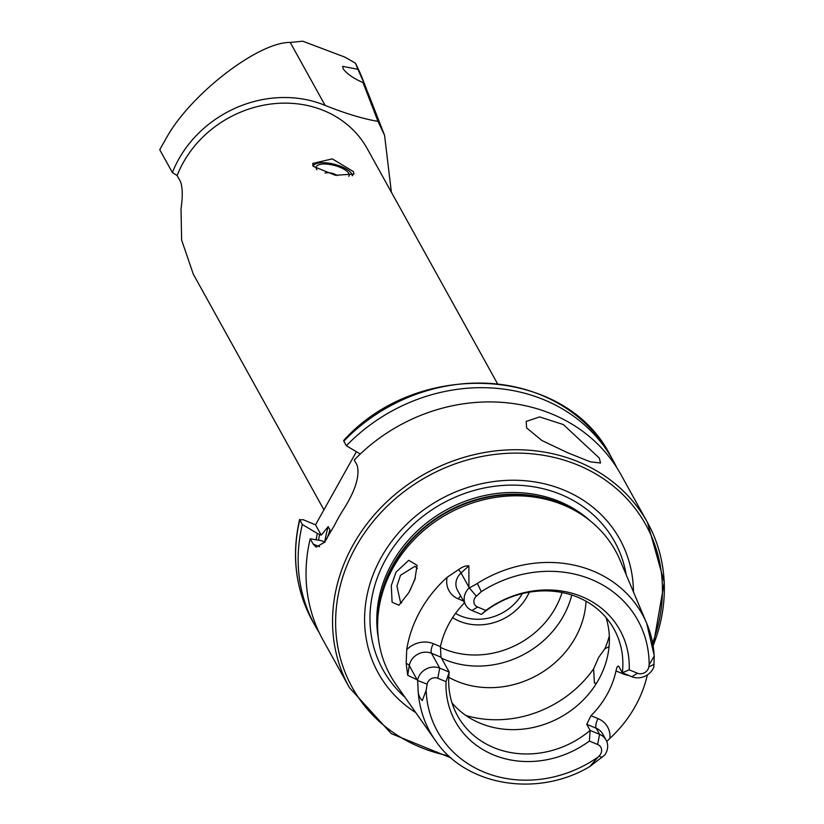 <?xml version="1.0" encoding="UTF-8"?>
<svg xmlns="http://www.w3.org/2000/svg" width="824" height="824" viewBox="0 0 824 824"><rect width="100%" height="100%" fill="white"/><g stroke="black" fill="none" stroke-linecap="round" stroke-linejoin="round"><path stroke-width="1.24" d="M391.297 585.586L396.004 572.155L408.725 560.33L417.109 565.316L414.843 579.581L408.869 592.538L398.96 605.218L392.09 602.22L391.297 585.586M417.325 568.364L414.987 566.273L400.516 575.286L396.931 586.08L400.598 602.735L401.649 602.941M313.151 166.324L335.265 175.265L353.959 174.08L353.424 171.598L332.288 158.877L312.718 163.44L313.151 166.324M172.381 172.525L159.732 149.71L166.592 137.618C190.54 94.194 258.53 41.849 290.233 42.436L325.119 105.39A110.746 97.768 -29 0 0 178.643 159.351A110.746 97.768 -29 0 0 172.381 172.525L177.129 175.533A106.481 94.008 -29 0 1 183.247 162.606A106.481 94.008 -29 0 1 276.576 103.453A106.481 94.008 -29 0 1 367.205 148.608L497.49 383.675M599.275 458.01L600.541 463.016L590.303 461.831L567.448 452.654L541.904 440.51L526.618 427.924L526.176 421.455L539.607 416.913L563.307 424.545L599.275 458.01M406.716 649.662A23.175 20.466 151 0 1 433.362 643.678A7.663 2.946 -67.5 0 0 431.498 653.267L439.748 668.14A15.512 13.699 151 0 0 419.231 675.701A15.512 13.699 151 0 0 417.613 680.027L407.695 675.309L406.17 663.392L406.716 649.662A123.631 109.149 151 0 1 420.343 610.728A123.631 109.149 151 0 1 447.174 577.264L458.587 569.6A7.663 0.937 -132.4 0 1 461.059 572.979L468.866 565.861C466.003 565.48 462.583 566.727 458.587 569.6M623.438 673.239A7.663 2.946 -67.5 0 0 623.068 673.878L615.981 670.942C616.888 666.698 617.887 665.277 618.958 666.668L622.347 672.786L629.206 669.819L637.457 673.229A7.921 6.994 151 0 0 647.932 669.366A7.921 6.994 151 0 0 648.797 666.925L649.158 664.752A114.546 101.125 151 0 0 593.105 580.189A114.546 101.125 151 0 0 481.278 591.673L477.384 583.423L468.938 588.192L468.866 565.861M637.457 673.229L631.812 676.71A16.017 14.142 151 0 0 652.989 668.903A16.017 14.142 151 0 0 653.823 667.193L654.246 656.017L649.158 664.752M446.031 681.685L449.204 672.054L439.748 668.14L437.781 678.265L446.031 681.685A94.121 83.09 151 0 0 493.411 754.856A94.121 83.09 151 0 0 589.387 741.054L597.637 744.474A7.921 6.994 -29 0 1 600.675 753.929A7.921 6.994 -29 0 1 598.996 756.041L589.737 766.608L604.703 755.083A16.017 14.142 -29 0 0 605.733 753.466A16.017 14.142 -29 0 0 606.083 740.045L602.684 733.926A16.017 14.142 -29 0 0 596.205 728.22A7.663 2.946 112.5 0 1 598.059 718.631A23.68 20.909 -29 0 1 609.873 738.428A122.56 108.201 151 0 0 635.18 706.446A122.56 108.201 151 0 0 647.334 674.918M597.637 744.474L599.594 734.349A16.017 14.142 -29 0 1 606.083 740.045M415.348 578.118L409.796 590.818M596.463 683.292L594.423 683.014L593.599 668.892L598.677 657.367L604.816 648.838L608.967 646.675M452.623 617.619A51.109 45.124 151 0 0 527.206 596.36A51.109 45.124 151 0 0 529.296 592.188M441.489 658.139A89.445 78.97 151 0 0 563.359 616.125A89.445 78.97 151 0 0 571.774 595.021M448.771 677.307A89.445 78.97 151 0 0 575.317 637.714A89.445 78.97 151 0 0 586.039 601.232M452.026 702.944A89.445 78.97 151 0 0 598.585 679.697A89.445 78.97 151 0 0 606.052 617.578M654.019 653.751A121.344 107.141 151 0 0 646.706 623.356L620.132 560.382A128.668 113.599 151 0 0 572.381 509.191A128.668 113.599 151 0 0 393.161 567.664A128.668 113.599 151 0 0 377.948 616.949A128.668 113.599 151 0 0 396.056 684.569L435.371 740.477C465.807 786.065 537.351 797.838 589.737 766.608M633.46 591.982A138.061 121.89 151 0 0 532.057 481.515A138.061 121.89 151 0 0 381.265 557.343A138.061 121.89 151 0 0 415.78 712.626M325.14 542.171L321.37 540.699L310.215 538.762L313.161 544.067L316.097 547.095L324.326 542.398L334.472 525.341A170.372 150.421 -29 0 1 338.293 518.111A170.372 150.421 -29 0 1 342.475 511.024C355.123 491.495 360.026 476.251 357.173 465.303L354.238 459.998A170.372 150.421 151 0 1 620.966 474.665L647.468 522.478A170.372 150.421 151 0 0 502.455 450.244A170.372 150.421 151 0 0 353.125 544.88A170.372 150.421 151 0 0 349.428 687.659L391.307 733.648L451.171 757.977M310.215 538.762A170.372 150.421 151 0 0 322.926 639.846L349.428 687.659M615.981 670.942A89.445 78.97 -29 0 1 606.928 694.756A89.445 78.97 -29 0 1 590.973 715.696L586.74 724.306L590.139 730.424A89.445 78.97 151 0 1 457.547 715.788A89.445 78.97 151 0 1 449.204 672.054L440.964 657.181L440.449 646.613A89.445 78.97 -29 0 1 449.502 622.8A89.445 78.97 -29 0 1 464.489 602.838M631.812 676.71L622.347 672.786A89.445 78.97 151 0 0 614.014 629.062A89.445 78.97 151 0 0 481.422 614.416L485.851 610.44L477.601 607.02A7.416 6.551 -29 0 1 476.334 596.185L481.278 591.673M618.402 666.08L618.958 666.668M609.873 738.428L606.773 741.507M437.781 678.265A7.416 6.551 151 0 0 427.162 684.167L426.152 690.316L422.3 700.565C419.426 697.743 418.026 694.055 418.098 689.513L417.613 680.027M384.252 134.487L368.132 93.194L363.013 82.606C353.311 78.321 346.667 73.686 343.083 68.691L342.681 66.363L357.863 69.298L364.733 84.491L360.881 74.644L355.505 63.211L357.863 69.298M323.914 509.829L193.269 274.104L181.63 240.021L181.012 208.863C182.835 196.421 182.64 187.285 180.415 181.476L177.129 175.533M367.01 90.537L364.733 84.491M355.505 63.211L344.998 57.155L302.769 41.2L290.233 42.436M363.013 82.606L378.01 121.385L384.571 135.301L391.369 192.208M378.01 121.385C362.869 118.79 345.235 113.465 325.119 105.39M629.206 669.819A94.121 83.09 151 0 0 581.837 596.638A94.121 83.09 151 0 0 485.851 610.44M586.74 724.306L596.205 728.22L599.594 734.349L590.139 730.424L589.387 741.054M356.39 451.717L315.53 524.826L303.15 519.697L299.771 519.923L302.326 524.517A170.372 150.421 151 0 0 315.036 625.601A170.372 150.421 151 0 0 319.197 632.605M299.648 519.357L299.771 519.923A170.372 150.421 151 0 0 312.481 620.997C295.579 589.654 291.294 555.778 299.637 519.357M302.326 524.517L317.333 533.416A155.695 137.453 151 0 0 316.148 539.792M317.333 533.416L321.247 535.136L328.199 526.618L329.909 529.698L329.724 531.408L326.52 539.329M343.793 441.159L343.752 440.418C417.902 358.069 565.697 366.165 610.522 455.816A170.372 150.421 151 0 0 343.793 441.159L346.348 445.763A170.372 150.421 151 0 1 613.066 460.42A170.372 150.421 151 0 1 616.795 467.661M360.273 454.024L346.348 445.763M455.538 613.396A46.855 41.365 151 0 0 522.303 593.63M315.53 524.826L321.247 535.136M468.938 588.192A15.512 13.699 -29 0 0 465.673 604.981A15.512 13.699 -29 0 0 471.956 610.502L481.422 614.416M313.192 166.397A20.106 7.241 -165.5 0 1 315.417 163.986A20.106 7.241 -165.5 0 1 332.072 163.749A20.106 7.241 -165.5 0 1 349.335 171.135A20.106 7.241 -165.5 0 1 351.333 173.246A20.106 7.241 -165.5 0 1 352.229 175.728M312.79 165.5A21.3 7.674 -165.5 0 1 314.119 164.625L315.417 163.986M316.921 169.775A17.036 6.139 -165.5 0 1 316.179 167.066A17.036 6.139 -165.5 0 1 328.92 164.347A17.036 6.139 -165.5 0 1 346.801 171.165A17.036 6.139 -165.5 0 1 349.17 175.584A17.036 6.139 -165.5 0 1 348.809 176.357M351.333 173.246L352.157 174.441A21.3 7.674 -165.5 0 1 352.754 175.481M440.964 657.181L431.498 653.267A15.512 13.699 151 0 0 410.98 660.827A15.512 13.699 151 0 0 409.291 665.617L407.695 675.309M406.17 663.392A7.663 2.956 -170.7 0 1 409.291 665.617L417.222 679.924M648.797 666.925L654.122 664.268M440.315 647.314A84.12 74.273 151 0 0 555.366 608.019A84.12 74.273 151 0 0 562.061 592.508M604.816 648.838A108.614 95.893 151 0 0 609.317 636.035M572.381 509.191L569.662 507.769A126.711 111.868 151 0 0 393.172 565.357A126.711 111.868 151 0 0 378.195 613.89L377.948 616.949M575.389 510.808A126.535 111.714 151 0 0 393.017 564.873A126.535 111.714 151 0 0 377.742 620.359M590.293 520.902A126.535 111.714 151 0 0 392.07 563.163A126.535 111.714 151 0 0 378.391 638.332M626.189 574.74A132.355 116.854 151 0 0 521.201 485.398A132.355 116.854 151 0 0 385.951 559.022A132.355 116.854 151 0 0 405.017 697.31M652.629 642.916A167.818 148.166 151 0 0 566.541 460.894A167.818 148.166 151 0 0 355.886 546.827A167.818 148.166 151 0 0 448.822 755.865M418.098 689.513A121.344 107.141 151 0 0 435.371 740.477M654.225 655.646L646.706 623.356A121.344 107.141 151 0 0 477.384 583.423M426.152 690.316A114.546 101.125 151 0 0 485.511 772.706A114.546 101.125 151 0 0 597.245 757.637M319.63 534.374A153.12 135.188 151 0 0 318.569 540.204M328.199 526.618A148.011 130.676 151 0 0 324.759 541.832M329.909 529.698A148.011 130.676 151 0 0 328.601 534.591M653.113 645.686A170.372 150.421 151 0 0 647.468 522.478L664.268 582.362L653.164 646.026M465.951 715.5A108.614 95.893 151 0 0 593.599 668.892M313.161 544.067L319.64 546.745M598.996 756.041L601.984 757.555M598.059 718.631L590.973 715.696M623.068 673.878A23.68 20.909 151 0 0 628.527 675.35M417.613 680.521L427.162 684.167M463.5 601.046L458.371 598.924A23.175 20.466 -29 0 1 447.174 577.264M433.362 643.678L440.449 646.613M458.371 598.924A7.663 2.946 112.5 0 1 460.637 595.896M465.673 604.981L457.433 590.108A15.512 13.699 -29 0 1 461.059 572.979L468.99 587.296M469.371 587.924L476.334 596.185M471.956 610.502L477.601 607.02M312.481 620.997L315.036 625.601M610.522 455.816L613.066 460.42M337.315 175.584A17.036 17.036 0 0 0 324.986 173.009"/></g></svg>
